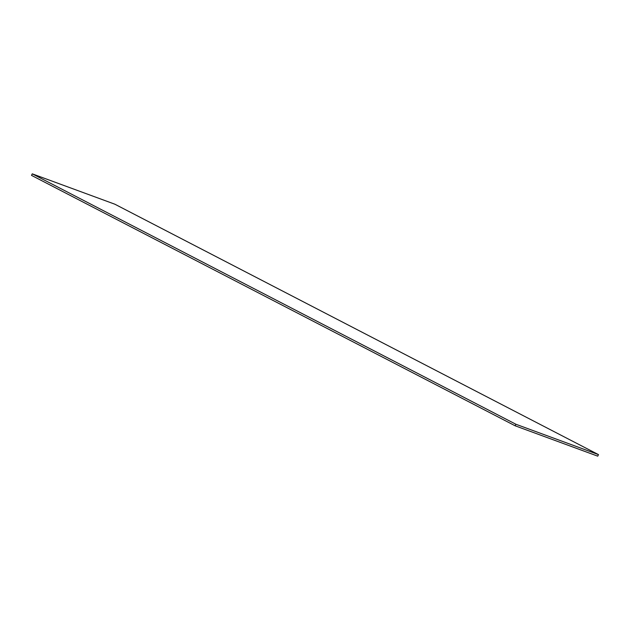 <?xml version="1.0" encoding="UTF-8"?>
<svg xmlns="http://www.w3.org/2000/svg" width="630" height="630" viewBox="0 0 630 630"><rect width="100%" height="100%" fill="white"/><g stroke="black" fill="none" stroke-linecap="round" stroke-linejoin="round"><path stroke-width="0.94" d="M515.915 424.258L32.272 173.841L114.857 204.207L598.5 454.624L515.915 424.258L515.143 425.793L31.5 175.376L32.272 173.841M598.5 454.624L597.728 456.159L515.143 425.793"/></g></svg>
